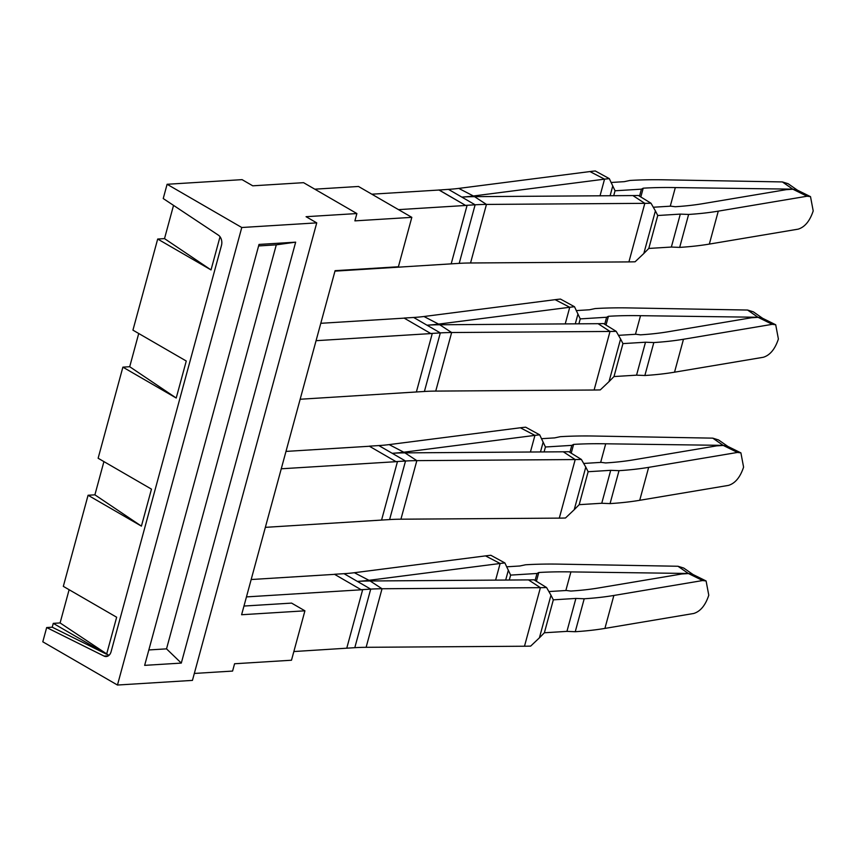 <?xml version="1.0" encoding="UTF-8"?>
<svg xmlns="http://www.w3.org/2000/svg" width="856" height="856" viewBox="0 0 856 856"><rect width="100%" height="100%" fill="white"/><g stroke="black" fill="none" stroke-linecap="round" stroke-linejoin="round"><path stroke-width="1.28" d="M242.077 179.642L252.745 185.816L303.559 182.67L356.888 213.551L306.074 216.696L316.741 222.87L241.777 227.503L167.102 184.275L242.077 179.642M167.102 184.275L163.229 198.539L218.408 235.175A7.95 5.682 86.5 0 1 221.479 245.405L111.098 651.694A7.95 5.682 86.5 0 1 106.251 656.541A7.95 5.682 86.5 0 1 104.058 656.081L46.673 627.544L42.8 641.807L117.465 685.035L192.44 680.392L316.741 222.87M117.465 685.035L241.777 227.503M211.025 269.918L157.686 239.038L164.513 238.621L211.025 269.918L220.035 236.748M176.218 398.029L122.879 367.149L129.705 366.721L176.218 398.029L186.266 361.018L132.937 330.149L157.686 239.038M141.411 526.13L88.072 495.26L94.898 494.832L141.411 526.13L151.469 489.129L98.13 458.249L122.879 367.149M46.673 627.544L52.227 627.202L106.604 654.241L116.662 617.23L63.323 586.36L88.072 495.26M106.604 654.241L53.275 623.361L60.091 622.943L108.926 655.396M52.227 627.202L53.275 623.361M173.618 205.44L167.862 201.609M243.971 606.048L291.586 603.106L304.918 610.82L291.489 660.233L234.576 663.753L232.586 671.072L194.323 673.447M314.783 189.176L358.493 186.469L411.822 217.349L398.393 266.762L335.092 270.678L241.606 614.736L304.918 610.82M356.888 213.551L354.898 220.869L411.822 217.349M164.513 238.621L173.533 205.387M60.091 622.943L69.122 589.709M94.898 494.832L103.918 461.609M129.705 366.721L138.726 333.498M295.662 242.162L181.301 663.09L144.653 665.358L259.015 244.431L295.662 242.162L276.295 244.837L258.608 245.94M181.301 663.09L166.524 648.859L276.295 244.837M166.524 648.859L148.837 649.95M594.107 390.015L610.018 331.454L451.647 332.524L439.727 324.766L598.098 323.686A159.045 47.733 15.2 0 0 603.587 323.579L616.192 331.336L620.589 339.008L609.023 381.615L600.281 389.897A178.925 53.703 15.2 0 1 594.107 390.015L435.736 391.096A159.045 47.733 15.2 0 0 424.405 391.47L300.156 399.249M628.914 261.904L644.825 203.343L486.454 204.424L474.534 196.655L632.905 195.575A159.045 47.733 15.2 0 0 638.394 195.478L650.999 203.225L655.396 210.908L643.819 253.504L635.088 261.786A178.925 53.703 15.2 0 1 628.914 261.904L470.543 262.985A159.045 47.733 15.2 0 0 459.212 263.359L334.964 271.138M320.797 323.3L404.214 318.143L430.878 333.583L432.269 333.498L416.38 391.962M316.067 340.688L430.878 333.583L404.214 318.143M559.3 518.126L575.211 459.554L416.84 460.635L404.92 452.867L563.291 451.797A159.045 47.733 15.2 0 0 568.78 451.69L581.385 459.437L585.782 467.119L574.216 509.716L565.474 518.008A178.925 53.703 15.2 0 1 559.3 518.126L400.929 519.196A159.045 47.733 15.2 0 0 389.608 519.571L265.349 527.35M285.99 451.412L369.407 446.254L396.071 461.684L397.462 461.598L381.573 520.074M281.26 468.788L396.071 461.684L369.407 446.254M524.493 646.227L540.404 587.665L382.033 588.746L370.113 580.978L528.494 579.897A159.045 47.733 15.2 0 0 533.984 579.79L546.588 587.548L550.975 595.22L539.408 637.827L530.667 646.109A178.925 53.703 15.2 0 1 524.493 646.227L366.122 647.307A159.045 47.733 15.2 0 0 354.801 647.682L293.854 651.544M251.183 579.523L334.6 574.355L361.264 589.795L362.655 589.709L346.766 648.174M246.453 596.9L361.264 589.795L334.6 574.355M600.035 195.799L604.55 179.161L589.934 171.564L458.773 188.395L473.389 195.992L604.55 179.161A159.045 47.733 -164.8 0 1 609.312 178.637L615.047 190.781L641.422 189.155L643.209 188.192L640.823 196.966M641.422 189.155L639.518 196.163M611.013 182.489L624.27 181.665L629.92 180.466A317.501 95.284 15.2 0 1 630.39 180.434A317.501 95.284 15.2 0 1 664.17 179.814L782.384 181.932L788.13 183.719L797.471 190.214M609.312 178.637L595.284 170.965A178.925 53.703 -164.8 0 0 589.934 171.564M458.773 188.395A159.045 47.733 -164.8 0 1 448.458 189.358L439.021 190.032L465.685 205.472L439.042 189.946M473.208 196.666L473.389 195.992A178.925 53.703 -164.8 0 1 461.791 197.083A178.925 53.703 15.2 0 1 474.534 196.655M470.543 262.985L486.454 204.424A159.045 47.733 15.2 0 0 475.123 204.798L465.707 205.376M797.246 190.107L792.763 189.155L675.32 187.582A297.62 89.324 15.2 0 0 644.172 188.127L643.691 188.16A297.62 89.324 15.2 0 0 643.209 188.192M565.228 323.91L569.743 307.272L555.127 299.675L423.966 316.506L438.593 324.103L569.743 307.272A159.045 47.733 -164.8 0 1 574.504 306.737L580.24 318.892L606.615 317.255L608.402 316.292L606.016 325.077M606.615 317.255L604.711 324.274M576.206 310.6L589.463 309.776L595.113 308.577A317.501 95.284 15.2 0 1 595.583 308.545A317.501 95.284 15.2 0 1 629.363 307.925L747.577 310.043L753.333 311.83M574.504 306.737L560.477 299.076A178.925 53.703 -164.8 0 0 555.127 299.675M423.966 316.506A159.045 47.733 -164.8 0 1 413.651 317.469L404.235 318.047M438.4 324.777L438.593 324.103A178.925 53.703 -164.8 0 1 426.984 325.184A178.925 53.703 15.2 0 1 439.727 324.766M435.736 391.096L451.647 332.524A159.045 47.733 15.2 0 0 440.316 332.909L430.9 333.487M762.439 318.207L757.967 317.266L640.523 315.682A297.62 89.324 15.2 0 0 609.365 316.239L608.884 316.271A297.62 89.324 15.2 0 0 608.402 316.292M530.42 452.011L534.936 435.372L520.32 427.775L389.159 444.606L403.786 452.214L534.936 435.372A159.045 47.733 -164.8 0 1 539.697 434.848L545.433 446.993L571.808 445.366L573.595 444.403L571.209 453.177M571.808 445.366L569.903 452.375M541.399 438.7L554.656 437.887L560.306 436.678A317.501 95.284 15.2 0 1 560.776 436.656A317.501 95.284 15.2 0 1 594.556 436.036L712.77 438.144L718.526 439.941L727.857 446.425M539.697 434.848L525.67 427.187A178.925 53.703 -164.8 0 0 520.32 427.775M389.159 444.606A159.045 47.733 -164.8 0 1 378.844 445.569L369.428 446.158M403.604 452.878L403.786 452.214A178.925 53.703 -164.8 0 1 392.176 453.295A178.925 53.703 15.2 0 1 404.92 452.867M400.929 519.196L416.84 460.635A159.045 47.733 15.2 0 0 405.519 461.01L396.103 461.598M727.632 446.318L723.16 445.366L605.716 443.793A297.62 89.324 15.2 0 0 574.558 444.339L574.076 444.371A297.62 89.324 15.2 0 0 573.595 444.403M495.613 580.122L500.129 563.483L485.513 555.886L354.352 572.718L368.979 580.315L500.129 563.483A159.045 47.733 -164.8 0 1 504.89 562.948L510.625 575.104L537.012 573.477L538.788 572.504L536.402 581.288M537.012 573.477L535.096 580.486M506.591 566.811L519.86 565.987L525.509 564.789A317.501 95.284 15.2 0 1 525.969 564.757A317.501 95.284 15.2 0 1 559.749 564.136L677.973 566.255L683.719 568.042L693.05 574.537M504.89 562.948L490.863 555.287A178.925 53.703 -164.8 0 0 485.513 555.886M354.352 572.718A159.045 47.733 -164.8 0 1 344.037 573.681L334.621 574.258M368.797 580.989L368.979 580.315A178.925 53.703 -164.8 0 1 357.38 581.395A178.925 53.703 15.2 0 1 370.113 580.978M366.122 647.307L382.033 588.746A159.045 47.733 15.2 0 0 370.712 589.121L361.296 589.698M692.836 574.43L688.352 573.477L570.909 571.904A297.62 89.324 15.2 0 0 539.751 572.45L539.269 572.482A297.62 89.324 15.2 0 0 538.788 572.504M653.321 207.238L670.794 206.157L675.245 206.735A297.62 89.324 15.2 0 0 675.716 206.703L676.197 206.671A297.62 89.324 15.2 0 0 703.054 203.632L786.311 189.647L792.913 189.24L807.069 196.227L810.514 196.655L813.2 210.908C809.851 221.019 804.833 227.108 798.124 229.162L709.335 244.088A317.501 95.284 -164.8 0 1 680.135 247.363A317.501 95.284 -164.8 0 1 679.675 247.395L671.361 247.052L680.306 214.107L688.62 214.449L679.675 247.395M655.396 210.908L657.75 215.509L680.306 214.107M643.819 253.504L648.795 248.443L671.361 247.052M632.905 195.575L644.825 203.343A178.925 53.703 15.2 0 0 650.999 203.225M688.62 214.449A317.501 95.284 15.2 0 0 689.091 214.417A317.501 95.284 15.2 0 0 718.28 211.143L807.069 196.227M810.514 196.645L797.064 190.011L792.913 189.24M618.514 335.338L635.987 334.257L640.438 334.846A297.62 89.324 15.2 0 0 640.919 334.814L641.39 334.782A297.62 89.324 15.2 0 0 668.258 331.743L751.515 317.747L758.106 317.341L772.262 324.328L775.707 324.766L778.393 339.019C775.044 349.13 770.025 355.219 763.317 357.273L674.528 372.189A317.501 95.284 -164.8 0 1 645.328 375.474A317.501 95.284 -164.8 0 1 644.868 375.495L636.554 375.163L645.499 342.218L653.823 342.56L644.868 375.495M620.589 339.008L622.943 343.609L645.499 342.218M609.023 381.615L613.998 376.554L636.554 375.163M598.098 323.686L610.018 331.454A178.925 53.703 15.2 0 0 616.192 331.336M653.823 342.56A317.501 95.284 15.2 0 0 654.284 342.528A317.501 95.284 15.2 0 0 683.473 339.254L772.262 324.328M775.707 324.756L762.257 318.122L758.106 317.341M583.706 463.449L601.18 462.368L605.631 462.946A297.62 89.324 15.2 0 0 606.112 462.914L606.583 462.882A297.62 89.324 15.2 0 0 633.451 459.854L716.707 445.858L723.299 445.452L737.465 452.439L740.9 452.867L743.586 467.13C740.237 477.241 735.218 483.319 728.51 485.384L639.721 500.3A317.501 95.284 -164.8 0 1 610.521 503.574A317.501 95.284 -164.8 0 1 610.061 503.606L601.747 503.264L610.702 470.329L619.016 470.661L610.061 503.606M585.782 467.119L588.136 471.72L610.702 470.329M574.216 509.716L579.191 504.666L601.747 503.264M563.291 451.797L575.211 459.554A178.925 53.703 15.2 0 0 581.385 459.437M619.016 470.661A317.501 95.284 15.2 0 0 619.477 470.64A317.501 95.284 15.2 0 0 648.666 467.355L737.465 452.439M740.9 452.867L727.45 446.222L723.299 445.452M548.91 591.56L566.372 590.48L570.824 591.057A297.62 89.324 15.2 0 0 571.305 591.025L571.776 590.993A297.62 89.324 15.2 0 0 598.644 587.954L681.9 573.969L688.492 573.552L702.658 580.539L706.104 580.978L708.779 595.23C705.44 605.342 700.411 611.43 693.702 613.485L604.914 628.411A317.501 95.284 -164.8 0 1 575.724 631.685A317.501 95.284 -164.8 0 1 575.253 631.717L566.94 631.375L575.895 598.43L584.209 598.772L575.253 631.717M550.975 595.22L553.329 599.831L575.895 598.43M539.408 637.827L544.384 632.766L566.94 631.375M528.494 579.897L540.404 587.665A178.925 53.703 15.2 0 0 546.588 587.548M584.209 598.772A317.501 95.284 15.2 0 0 584.669 598.74A317.501 95.284 15.2 0 0 613.859 595.466L702.658 580.539M706.093 580.967L692.643 574.333L688.492 573.552M439.021 190.032L371.825 194.194L398.489 209.634L467.076 205.387L451.187 263.862M104.058 656.081L108.38 655.814M613.709 195.714L615.047 190.781M612.693 186.18L610.103 195.735M448.458 189.358L475.123 204.798L459.212 263.359M675.32 187.582L670.269 206.189M792.763 189.155L782.384 181.932M578.902 323.814L580.24 318.892M577.886 314.291L575.296 323.835M413.651 317.469L440.316 332.909L424.405 391.47M640.523 315.682L635.462 334.289M757.967 317.266L747.577 310.043M544.095 451.925L545.433 446.993M543.079 442.392L540.489 451.947M378.844 445.569L405.519 461.01L389.608 519.571M605.716 443.793L600.655 462.401M723.16 445.366L712.77 438.144M509.288 580.026L510.625 575.104M508.271 570.503L505.682 580.058M344.037 573.681L370.712 589.121L354.801 647.682M570.909 571.904L565.848 590.512M688.352 573.477L677.973 566.255M657.75 215.509L648.795 248.443M718.28 211.143L709.335 244.088M622.943 343.609L613.998 376.554M683.473 339.254L674.528 372.189M588.136 471.72L579.191 504.666M648.666 467.355L639.721 500.3M553.329 599.831L544.384 632.766M613.859 595.466L604.914 628.411M762.664 318.325L753.323 311.819"/></g></svg>
